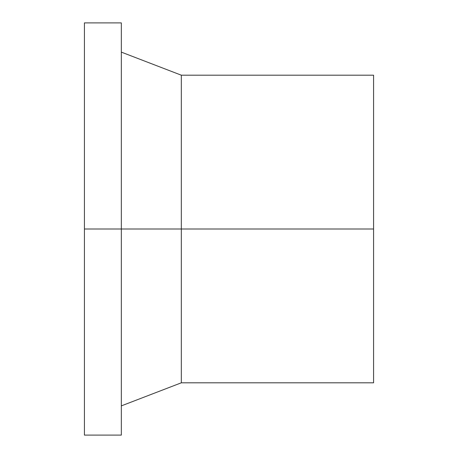 <?xml version="1.0" encoding="UTF-8"?>
<svg xmlns="http://www.w3.org/2000/svg" width="458" height="458" viewBox="0 0 458 458"><rect width="100%" height="100%" fill="white"/><g stroke="black" fill="none" stroke-linecap="round" stroke-linejoin="round"><path stroke-width="0.69" d="M181.322 229L181.322 382.808L181.322 229L84.421 229L84.421 435.1L84.421 22.9L84.421 229L121.336 229L121.336 22.9L121.336 435.1L121.336 229L181.322 229L181.322 75.192L181.322 229L373.579 229L181.322 229M373.579 382.808L373.579 75.192L373.579 382.808L181.322 382.808L121.336 405.88M84.421 435.1L121.336 435.1M84.421 22.9L121.336 22.9M121.336 52.12L181.322 75.192L373.579 75.192"/></g></svg>
